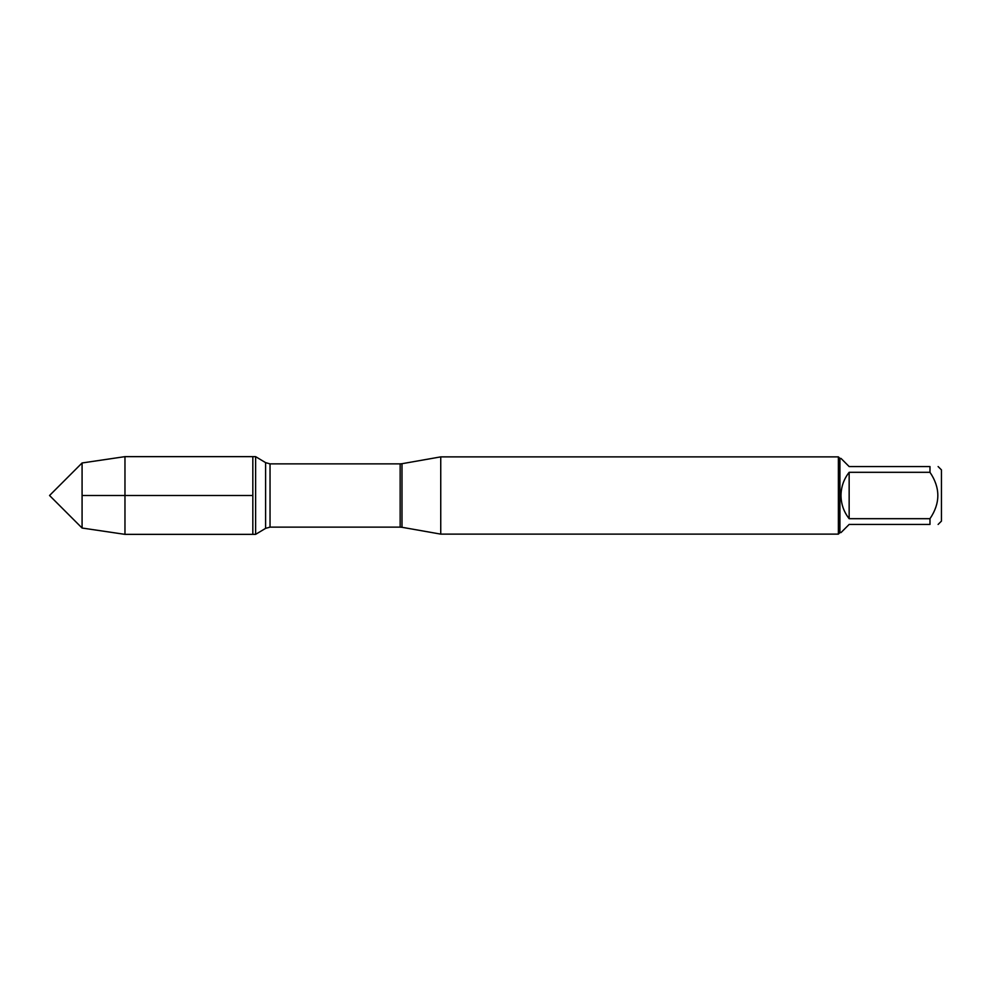 <?xml version="1.0" encoding="UTF-8"?>
<svg xmlns="http://www.w3.org/2000/svg" width="991" height="991" viewBox="0 0 991 991"><rect width="100%" height="100%" fill="white"/><g stroke="black" fill="none" stroke-linecap="round" stroke-linejoin="round"><path stroke-width="1.49" d="M255.616 534.36L255.616 456.64L252.829 456.64L252.829 534.36L252.829 456.64L124.965 456.64L124.965 534.36L255.616 534.36L265.6 528.364L265.6 462.636L255.616 456.64M440.747 495.5L440.747 534.124L838.386 534.124L838.386 456.876L440.747 456.876L440.747 495.5M938.118 466.563L941.45 469.895L941.45 521.105L938.118 524.437M849.151 524.437L841.012 532.576L839.922 532.576L839.922 458.424L841.012 458.424L849.151 466.563L929.979 466.563C940.447 466.563 940.447 466.563 929.979 466.563L929.979 472.311C940.447 487.783 940.447 503.242 929.979 518.689L929.979 524.437C940.447 524.437 940.447 524.437 929.979 524.437L849.151 524.437M849.151 472.311C843.824 479.111 841.099 486.854 841.012 495.5C841.099 504.146 843.824 511.889 849.151 518.689L849.151 472.311L929.979 472.311M849.151 518.689L929.979 518.689M82.08 528.03L49.55 495.5L82.08 462.97L82.08 528.03L124.965 534.36M252.829 495.5L82.08 495.5L252.829 495.5M401.987 527.286L400.153 527.125L400.153 463.875L401.987 463.714L401.987 527.286L440.747 534.124M400.153 463.875L270.035 463.875L270.035 527.125L265.6 528.364M401.987 463.714L440.747 456.876M400.153 527.125L270.035 527.125M270.035 463.875L265.6 462.636M839.922 458.424L838.386 456.876M839.922 532.576L838.386 534.124M82.08 462.97L124.965 456.64"/></g></svg>
